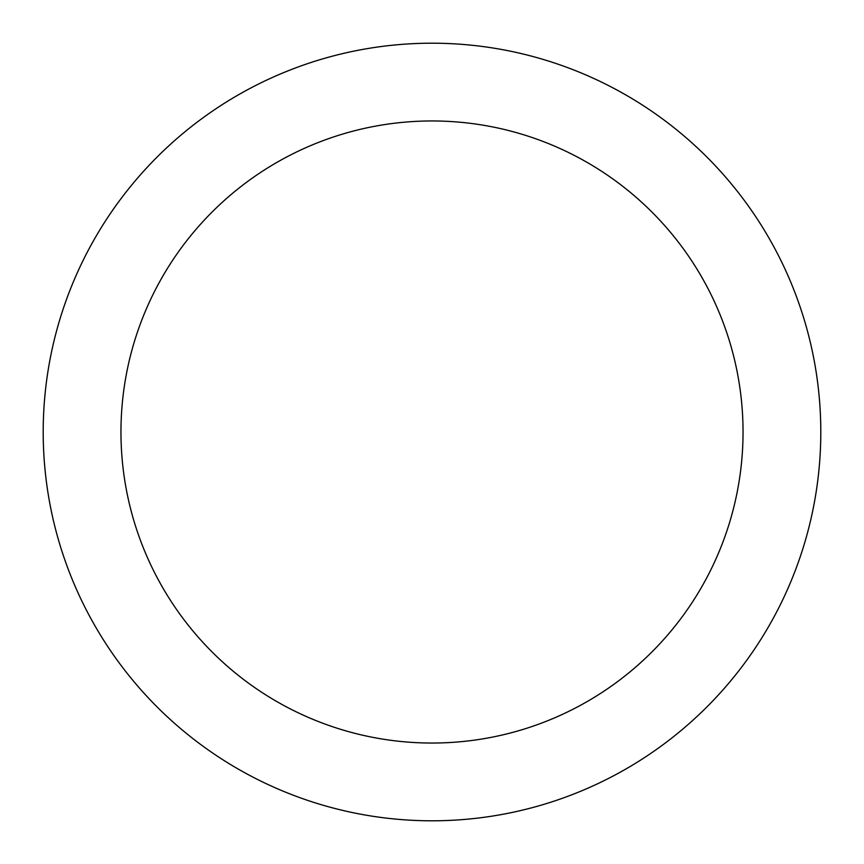 <?xml version="1.0" encoding="UTF-8"?>
<svg xmlns="http://www.w3.org/2000/svg" width="864" height="864" viewBox="0 0 864 864"><rect width="100%" height="100%" fill="white"/><g stroke="black" fill="none" stroke-linecap="round" stroke-linejoin="round"><path stroke-width="0.65" stroke-dasharray="4.32 3.24" d="M432 820.8A388.8 388.8 0 0 0 820.8 432A388.8 388.8 0 0 0 432 43.2A388.8 388.8 0 0 0 43.2 432A388.8 388.8 0 0 0 432 820.8"/><path stroke-width="1.3" d="M432 743.04A311.04 311.04 0 0 0 743.04 432A311.04 311.04 0 0 0 432 120.96A311.04 311.04 0 0 0 120.96 432A311.04 311.04 0 0 0 432 743.04M432 43.2A388.8 388.8 0 0 1 820.8 432A388.8 388.8 0 0 1 432 820.8A388.8 388.8 0 0 1 43.2 432A388.8 388.8 0 0 1 432 43.2"/></g></svg>
